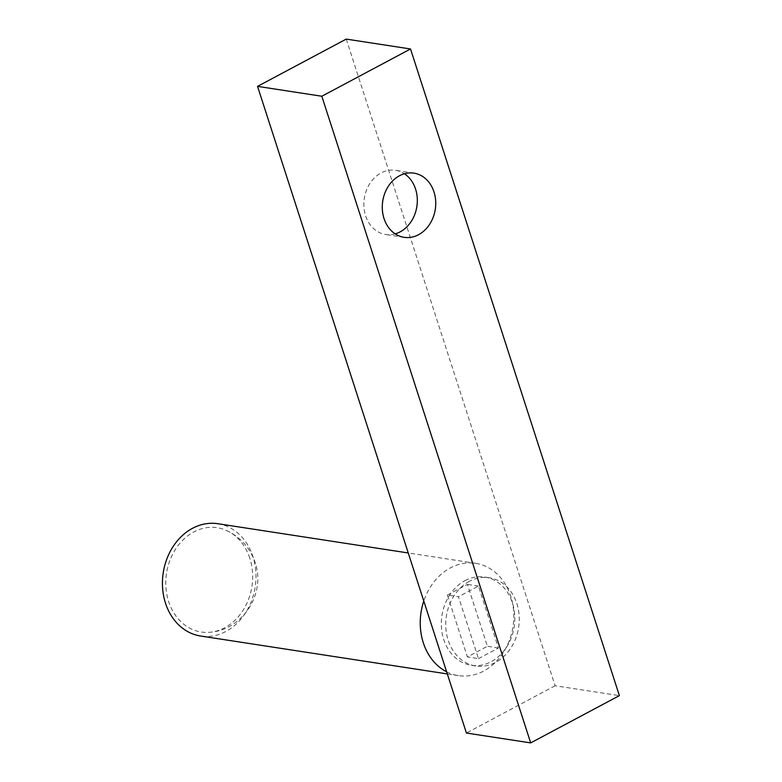 <?xml version="1.0" encoding="UTF-8"?>
<svg xmlns="http://www.w3.org/2000/svg" width="782" height="782" viewBox="0 0 782 782"><rect width="100%" height="100%" fill="white"/><g stroke="black" fill="none" stroke-linecap="round" stroke-linejoin="round"><path stroke-width="0.59" stroke-dasharray="3.91 2.93" d="M395.184 233.877A32.463 26.588 -81.3 0 1 385.663 234.502A32.463 26.588 -81.3 0 1 363.962 207.23A32.463 26.588 -81.3 0 1 381.069 172.939A32.463 26.588 -81.3 0 1 395.526 170.32A32.463 26.588 -81.3 0 1 404.421 173.77M249.82 558.231A52.756 43.206 98.7 0 0 226.585 530.519A52.756 43.206 98.7 0 0 166.517 573.314A52.756 43.206 98.7 0 0 210.984 632.159A52.756 43.206 98.7 0 0 249.82 558.231M446.649 671.816A56.812 46.529 98.7 0 0 458.399 675.628A56.812 46.529 98.7 0 0 513.012 626.548A56.812 46.529 98.7 0 0 475.652 563.323A56.812 46.529 98.7 0 0 450.364 567.898A56.812 46.529 98.7 0 0 423.785 601.035M447.412 595.034L467.401 584.379L487.391 646.274L467.411 656.929L447.412 595.034L458.467 596.734L478.457 658.63L467.411 656.929M217.846 523.715A56.812 46.529 -81.3 0 1 255.215 586.93A56.812 46.529 -81.3 0 1 200.593 636.02M478.457 658.63L498.447 647.975L478.457 586.08L458.467 596.734M478.457 586.08L467.401 584.379M498.447 647.975L487.391 646.274M464.987 580.645A44.642 36.559 -81.3 0 1 484.85 577.057A44.642 36.559 -81.3 0 1 514.204 626.724A44.642 36.559 -81.3 0 1 471.292 665.296A44.642 36.559 -81.3 0 1 441.459 627.799A44.642 36.559 -81.3 0 1 464.987 580.645M469.405 581.329A44.642 36.559 98.7 0 0 445.877 628.484A44.642 36.559 98.7 0 0 475.71 665.981A44.642 36.559 98.7 0 0 518.622 627.408A44.642 36.559 98.7 0 0 489.268 577.732A44.642 36.559 98.7 0 0 469.405 581.329M346.25 39.1L555.112 685.755L619.383 695.628M555.112 685.755L466.414 733.027M413.942 173.154L395.526 170.32M404.079 237.327L385.663 234.502M226.585 530.519C240.582 537.175 250.084 547.85 255.079 562.512C266.007 592.903 243.28 629.266 210.974 632.159M475.652 563.323L408.263 552.972M458.399 675.628L447.333 673.937M489.268 577.732L484.85 577.057M475.71 665.981L471.292 665.296"/><path stroke-width="1.17" d="M404.421 173.77A32.463 26.588 -81.3 0 1 416.874 206.448A32.463 26.588 -81.3 0 1 395.184 233.877M399.485 175.764A32.463 26.588 -81.3 0 1 413.942 173.154A32.463 26.588 -81.3 0 1 435.291 209.283A32.463 26.588 -81.3 0 1 404.079 237.327A32.463 26.588 -81.3 0 1 382.378 210.065A32.463 26.588 -81.3 0 1 399.485 175.764M423.785 601.035A56.812 46.529 98.7 0 0 446.649 671.816M447.333 673.937L200.593 636.02A56.812 46.529 -81.3 0 1 162.617 588.299A56.812 46.529 -81.3 0 1 192.558 528.29A56.812 46.529 -81.3 0 1 217.846 523.715L408.263 552.972M257.552 86.372L346.25 39.1L410.521 48.973L619.383 695.628L530.685 742.9L321.822 96.245L257.552 86.372L466.414 733.027L530.685 742.9M410.521 48.973L321.822 96.245"/></g></svg>
